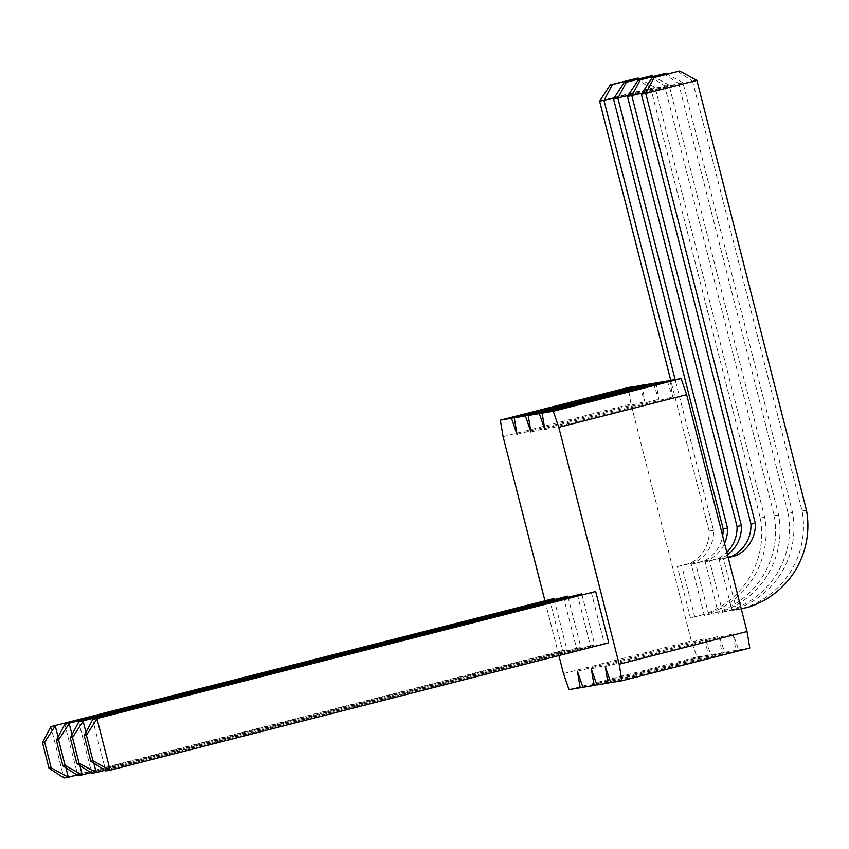 <?xml version="1.0" encoding="UTF-8"?>
<svg xmlns="http://www.w3.org/2000/svg" width="849" height="849" viewBox="0 0 849 849"><rect width="100%" height="100%" fill="white"/><g stroke="black" fill="none" stroke-linecap="round" stroke-linejoin="round"><path stroke-width="0.64" stroke-dasharray="4.25 3.18" d="M605.252 666.55L733.111 633.874L735.871 650.408L724.728 652.276L719.188 636.219L721.947 652.754L710.804 654.621L705.254 638.565L708.013 655.088L696.88 656.967L691.33 640.899L630.956 404.018L628.186 387.494M610.728 682.384L735.871 650.408M558.886 655.545L544.835 600.434M563.428 596.9L576.513 648.233L580.896 647.49L90.885 772.696M568.013 596.943L580.896 647.49M549.505 599.245L562.59 650.567L566.973 649.835L76.962 775.041M554.089 599.288L566.973 649.835M591.286 592.22L604.361 643.542L608.754 642.81M577.352 594.555L590.437 645.887L594.82 645.144L104.809 770.361M581.936 594.597L594.82 645.144M610.802 682.607L738.651 649.941L733.111 633.874M596.879 684.952L724.728 652.276M639.403 385.839L644.879 401.683L642.12 385.149M653.337 383.493L658.803 399.338L656.044 382.803M667.261 381.159L672.726 396.992L669.967 380.469M749.794 648.063L738.651 649.941M613.53 98.887L664.671 85.823L774.246 515.693A85.569 85.261 -99.5 0 1 717.15 612.288L704.373 615.557L691.288 564.235L708.459 560.223A34.321 34.193 80.5 0 0 724.568 543.402M708.756 614.825L695.671 563.492M599.596 101.233L650.737 88.158L760.311 518.039A85.569 85.261 -99.5 0 1 703.227 614.634L690.439 617.902L677.353 566.57L694.535 562.569A34.321 34.193 80.5 0 0 713.563 530.37L675.125 379.599M694.832 617.159L681.747 565.837M741.273 608.945L732.22 610.877L719.135 559.544L728.198 557.613M736.603 610.134L723.518 558.812M642.024 93.21L682.978 82.746L792.552 512.616A85.569 85.261 -99.5 0 1 735.467 609.211L718.296 613.211L705.211 561.889L722.382 557.878A34.321 34.193 80.5 0 0 727.476 554.79M722.679 612.479L709.594 561.147M503.096 436.694L630.956 404.018M517.02 434.348L644.879 401.683M563.471 673.575L691.33 640.899M569.021 689.632L696.88 656.967M582.87 687.064L708.013 655.088M530.943 432.003L658.803 399.338M577.405 671.23L705.254 638.565M582.945 687.297L710.804 654.621M596.794 684.729L721.947 652.754M544.878 429.668L672.726 396.992M591.329 668.885L719.188 636.219M576.513 648.233L77.875 775.636L64.789 724.314M79.87 765.522L72.006 734.661M562.59 650.567L63.951 777.981L50.866 726.648M65.946 767.867L58.082 737.006M604.361 643.542L105.732 770.956L92.647 719.623M590.437 645.887L91.809 773.301L78.724 721.968M93.804 763.177L85.929 732.316M717.15 612.288L704.373 615.557M691.288 564.235L704.065 560.966A34.321 34.193 80.5 0 0 722.658 535.899M704.065 560.966L708.459 560.223M628.101 95.544L669.054 85.08L778.629 514.961A85.569 85.261 -99.5 0 1 721.544 611.556M703.227 614.634L690.439 617.902M677.353 566.57L690.141 563.301A34.321 34.193 80.5 0 0 709.17 531.103L670.742 380.331M690.141 563.301L694.535 562.569M614.177 97.89L655.131 87.426L764.705 517.306A85.569 85.261 -99.5 0 1 707.61 613.901M641.377 94.207L692.519 81.133L802.093 511.013A85.569 85.261 -99.5 0 1 745.008 607.608L732.22 610.877M745.008 607.608L749.391 606.865M719.135 559.544L728.102 557.252M705.211 561.889L717.999 558.621A34.321 34.193 80.5 0 0 726.84 552.317M627.453 96.542L678.595 83.478L788.169 513.358A85.569 85.261 -99.5 0 1 731.085 609.953L718.296 613.211M717.999 558.621L722.382 557.878M731.085 609.953L735.467 609.211M774.246 515.693L778.629 514.961M649.708 76.07L664.671 85.823L669.054 85.08L653.178 76.399M760.311 518.039L764.705 517.306M635.784 78.416L650.737 88.158L655.131 87.426L639.255 78.745M709.17 531.103L713.563 530.37M802.093 511.013L806.476 510.27M677.555 71.39L692.519 81.133L696.902 80.4M788.169 513.358L792.552 512.616M663.631 73.725L678.595 83.478L682.978 82.746L667.102 74.054"/><path stroke-width="1.27" d="M544.835 600.434L503.096 436.694L500.337 420.159L511.469 418.292L517.02 434.348L514.261 417.814L525.404 415.946L530.943 432.003L528.184 415.479L539.327 413.601L544.878 429.668L542.108 413.134L553.251 411.256L558.801 427.323L619.176 664.205L621.946 680.739L610.802 682.607L605.252 666.55L608.011 683.074L610.728 682.384M608.011 683.074L596.879 684.952L591.329 668.885L594.088 685.419L582.945 687.297L577.405 671.23L580.164 687.764L569.021 689.632L563.471 673.575L558.886 655.545M567.811 596.157L64.789 724.314L567.811 596.157L568.013 596.943M553.888 598.503L50.866 726.648L553.888 598.503L554.089 599.288M595.669 591.477L92.647 719.623L595.669 591.477L608.754 642.81L110.115 770.213L97.03 718.891L86.418 735.17L84.231 735.542L92.647 719.623M581.745 593.822L78.724 721.968L581.745 593.822L581.936 594.597M500.337 420.159L628.186 387.494L639.403 385.839M514.261 417.814L642.12 385.149L653.337 383.493M528.184 415.479L656.044 382.803L667.261 381.159M542.108 413.134L669.967 380.469L681.11 378.59L686.65 394.658L747.035 631.529L749.794 648.063L621.946 680.739M511.469 418.292L639.329 385.616M525.404 415.946L653.252 383.27M580.164 687.764L582.87 687.064M539.327 413.601L667.187 380.936M594.088 685.419L596.794 684.729M553.251 411.256L681.11 378.59M558.801 427.323L686.65 394.658M619.176 664.205L747.035 631.529M90.885 772.696L82.268 774.904L79.87 765.522M65.108 765.522L62.922 765.894L77.875 775.636L82.268 774.904L65.108 765.522L58.57 739.861L69.183 723.571L72.006 734.661M76.962 775.041L68.334 777.249L65.946 767.867M51.184 767.867L48.987 768.228L63.951 777.981L68.334 777.249L51.184 767.867L44.647 742.196L55.259 725.916L58.082 737.006M84.231 735.542L90.769 761.203L105.732 770.956L110.115 770.213L92.965 760.842L86.418 735.17M104.809 770.361L96.192 772.558L93.804 763.177M78.724 721.968L70.297 737.887L76.845 763.548L91.809 773.301L96.192 772.558L79.042 763.177L72.494 737.516L83.106 721.236L85.929 732.316M722.658 535.899A34.321 34.193 80.5 0 0 723.104 528.768L613.53 98.887L628.101 95.544M724.568 543.402A34.321 34.193 80.5 0 0 727.487 528.025L617.913 98.155L626.329 82.236L651.905 75.699L653.178 76.399M670.742 380.331L599.596 101.233L614.177 97.89M675.125 379.599L603.989 100.49L612.405 84.582L637.97 78.044L639.255 78.745M728.198 557.613L736.306 555.543A34.321 34.193 80.5 0 0 755.334 523.345L645.76 93.464L696.902 80.4L806.476 510.27A85.569 85.261 -99.5 0 1 749.391 606.865L741.273 608.945M728.102 557.252L731.923 556.275A34.321 34.193 80.5 0 0 750.951 524.077L641.377 94.207L645.76 93.464L654.186 77.556L679.752 71.019L696.902 80.4M731.923 556.275L736.306 555.543M726.84 552.317A34.321 34.193 80.5 0 0 737.028 526.422L627.453 96.542L642.024 93.21M727.476 554.79A34.321 34.193 80.5 0 0 741.41 525.68L631.836 95.81L640.252 79.891L665.828 73.364L667.102 74.054M64.789 724.314L56.374 740.222L58.57 739.861M62.922 765.894L56.374 740.222M50.866 726.648L42.45 742.567L44.647 742.196M48.987 768.228L42.45 742.567M90.769 761.203L92.965 760.842M76.845 763.548L79.042 763.177M70.297 737.887L72.494 737.516M651.905 75.699L624.132 82.608L613.53 98.887M723.104 528.768L727.487 528.025M637.97 78.044L610.208 84.942L599.596 101.233M679.752 71.019L651.99 77.917L641.377 94.207M750.951 524.077L755.334 523.345M665.828 73.364L638.066 80.262L627.453 96.542M737.028 526.422L741.41 525.68M624.132 82.608L626.329 82.236M610.208 84.942L612.405 84.582M651.99 77.917L654.186 77.556M638.066 80.262L640.252 79.891"/></g></svg>

